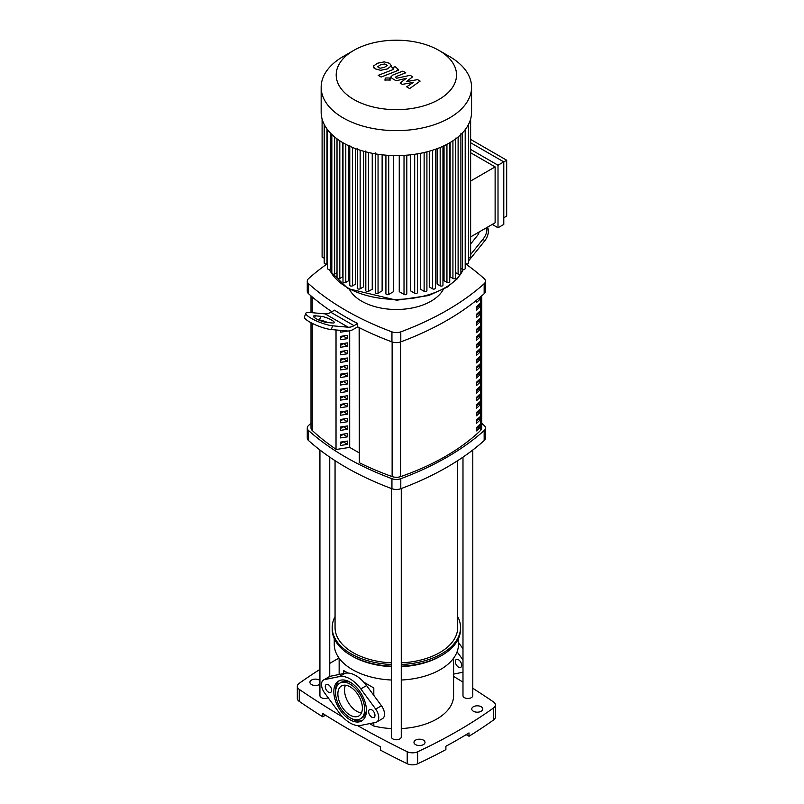 <?xml version="1.0" encoding="UTF-8"?>
<svg xmlns="http://www.w3.org/2000/svg" width="804" height="804" viewBox="0 0 804 804"><rect width="100%" height="100%" fill="white"/><g stroke="black" fill="none" stroke-linecap="round" stroke-linejoin="round"><path stroke-width="1.21" d="M342.765 404.02A231.944 133.916 0 0 0 340.574 405.397M311.007 322.716L311.007 427.969A8.171 4.723 0 0 0 312.233 430.452A265.662 153.383 0 0 0 336.022 449.255M478.48 298.636L479.847 299.42A233.994 135.092 180 0 1 476.501 302.495L476.501 300.254M479.847 297.49L479.847 299.42M476.501 310.053L476.501 306.716A233.994 135.092 0 0 0 479.847 303.641L479.847 306.977A233.994 135.092 180 0 1 476.501 310.053M476.501 307.852A231.944 133.916 0 0 0 478.36 306.113L479.847 306.977M478.36 306.113L478.36 305.028M476.501 317.6L476.501 314.263A233.994 135.092 0 0 0 479.847 311.188L479.847 314.525A233.994 135.092 180 0 1 476.501 317.6M476.501 315.409A231.944 133.916 0 0 0 478.36 313.671L479.847 314.525M478.36 313.671L478.36 312.585M476.501 325.158L476.501 321.821A233.994 135.092 0 0 0 479.847 318.746L479.847 322.082A233.994 135.092 180 0 1 476.501 325.158M476.501 322.957A231.944 133.916 0 0 0 478.36 321.218L479.847 322.082M478.36 321.218L478.36 320.133M476.501 332.705L476.501 329.369A233.994 135.092 0 0 0 479.847 326.293L479.847 329.63A233.994 135.092 180 0 1 476.501 332.705M476.501 330.514A231.944 133.916 0 0 0 478.36 328.776L479.847 329.63M478.36 328.776L478.36 327.69M476.501 340.263L476.501 336.926A233.994 135.092 0 0 0 479.847 333.851L479.847 337.188A233.994 135.092 180 0 1 476.501 340.263M476.501 338.062A231.944 133.916 0 0 0 478.36 336.323L479.847 337.188M478.36 336.323L478.36 335.238M476.501 347.81L476.501 344.474A233.994 135.092 0 0 0 479.847 341.398L479.847 344.735A233.994 135.092 180 0 1 476.501 347.81M476.501 345.619A231.944 133.916 0 0 0 478.36 343.881L479.847 344.735M478.36 343.881L478.36 342.795M476.501 355.368L476.501 352.031A233.994 135.092 0 0 0 479.847 348.956L479.847 352.293A233.994 135.092 180 0 1 476.501 355.368M476.501 353.167A231.944 133.916 0 0 0 478.36 351.428L479.847 352.293M478.36 351.428L478.36 350.343M476.501 362.916L476.501 359.579A233.994 135.092 0 0 0 479.847 356.504L479.847 359.84A233.994 135.092 180 0 1 476.501 362.916M476.501 360.725A231.944 133.916 0 0 0 478.36 358.986L479.847 359.84M478.36 358.986L478.36 357.901M476.501 370.473L476.501 367.137A233.994 135.092 0 0 0 479.847 364.061L479.847 367.398A233.994 135.092 180 0 1 476.501 370.473M476.501 368.272A231.944 133.916 0 0 0 478.36 366.534L479.847 367.398M478.36 366.534L478.36 365.448M476.501 378.021L476.501 374.684A233.994 135.092 0 0 0 479.847 371.609L479.847 374.945A233.994 135.092 180 0 1 476.501 378.021M476.501 375.83A231.944 133.916 0 0 0 478.36 374.091L479.847 374.945M478.36 374.091L478.36 373.006M476.501 385.578L476.501 382.242A233.994 135.092 0 0 0 479.847 379.166L479.847 382.503A233.994 135.092 180 0 1 476.501 385.578M476.501 383.377A231.944 133.916 0 0 0 478.36 381.639L479.847 382.503M478.36 381.639L478.36 380.553M476.501 393.126L476.501 389.789A233.994 135.092 0 0 0 479.847 386.714L479.847 390.051A233.994 135.092 180 0 1 476.501 393.126M476.501 390.935A231.944 133.916 0 0 0 478.36 389.196L479.847 390.051M478.36 389.196L478.36 388.111M476.501 400.683L476.501 397.347A233.994 135.092 0 0 0 479.847 394.272L479.847 397.608A233.994 135.092 180 0 1 476.501 400.683M476.501 398.482A231.944 133.916 0 0 0 478.36 396.744L479.847 397.608M478.36 396.744L478.36 395.658M476.501 408.231L476.501 404.894A233.994 135.092 0 0 0 479.847 401.819L479.847 405.156A233.994 135.092 180 0 1 476.501 408.231M476.501 406.04A231.944 133.916 0 0 0 478.36 404.301L479.847 405.156M478.36 404.301L478.36 403.216M476.501 415.789L476.501 412.452A233.994 135.092 0 0 0 479.847 409.377L479.847 412.713A233.994 135.092 180 0 1 476.501 415.789M476.501 413.588A231.944 133.916 0 0 0 478.36 411.849L479.847 412.713M478.36 411.849L478.36 410.764M476.501 423.336L476.501 420A233.994 135.092 0 0 0 479.847 416.924L479.847 420.261A233.994 135.092 180 0 1 476.501 423.336M476.501 421.145A231.944 133.916 0 0 0 478.36 419.407L479.847 420.261M478.36 419.407L478.36 418.321M476.501 430.894L476.501 427.557A233.994 135.092 0 0 0 479.847 424.482L479.847 427.818A233.994 135.092 180 0 1 476.501 430.894M476.501 428.693A231.944 133.916 0 0 0 478.36 426.954L479.847 427.818M478.36 426.954L478.36 425.869M359.338 327.7L359.338 462.732A265.662 153.383 0 0 0 392.131 476.581A8.171 4.723 0 0 0 400.653 476.611A233.994 135.092 0 0 0 480.551 430.482A8.171 4.723 0 0 0 481.727 428.05L481.727 295.882M319.932 684.154A5.517 3.186 180 0 1 311.54 684.556A5.517 3.186 180 0 1 309.922 682.305A5.517 3.186 180 0 1 313.329 679.36A5.517 3.186 180 0 1 319.349 680.053A5.517 3.186 180 0 1 319.932 680.455M415.588 744.625A5.517 3.186 180 0 1 413.97 742.373A5.517 3.186 180 0 1 417.376 739.429A5.517 3.186 180 0 1 423.386 740.112A5.517 3.186 180 0 1 425.004 742.373A5.517 3.186 180 0 1 421.597 745.308A5.517 3.186 180 0 1 415.588 744.625M473.385 711.249A5.517 3.186 180 0 1 471.767 708.997A5.517 3.186 180 0 1 475.174 706.053A5.517 3.186 180 0 1 481.194 706.746A5.517 3.186 180 0 1 482.802 708.997A5.517 3.186 180 0 1 479.395 711.942A5.517 3.186 180 0 1 473.385 711.249M357.489 725.56A920.51 531.454 0 0 0 407.216 751.72L407.216 763.73A8.171 4.723 0 0 0 417.628 763.8A505.766 292.003 180 0 0 445.888 749.599L445.888 746.263A505.766 292.003 0 0 0 469.013 732.916L469.013 736.253L466.199 734.635M325.499 715.208L322.736 716.806L322.736 713.47A920.51 531.454 0 0 0 380.533 746.836L380.533 750.172A920.51 531.454 180 0 0 407.216 763.73M417.628 763.8L417.628 751.79A505.766 292.003 0 0 0 493.596 707.922L493.596 719.942A505.766 292.003 180 0 1 469.013 736.253M493.596 707.922A8.171 4.723 180 0 0 495.415 704.957A8.171 4.723 180 0 0 493.475 701.912A920.51 531.454 0 0 0 472.792 688.284M462.983 682.134A920.51 531.454 0 0 0 453.587 676.415M493.596 719.942A8.171 4.723 0 0 0 495.415 716.977L495.415 704.957M322.736 716.806A920.51 531.454 180 0 1 299.259 701.4L299.259 689.39A8.171 4.723 180 0 1 297.319 686.335A8.171 4.723 180 0 1 299.138 683.38A505.766 292.003 0 0 1 319.932 669.42M297.319 686.335L297.319 698.354A8.171 4.723 0 0 0 299.259 701.4M339.007 658.044A505.766 292.003 0 0 0 329.74 663.411M299.259 689.39A920.51 531.454 0 0 0 342.715 717.007M417.628 751.79A8.171 4.723 180 0 1 407.216 751.72M458.491 638.517L458.491 644.255A62.129 35.868 180 0 1 401.266 680.013M391.458 680.013A62.129 35.868 180 0 1 352.433 669.621A62.129 35.868 180 0 1 334.243 644.255L334.243 638.517M457.677 616.628A64.169 37.044 180 0 1 460.531 627.572L460.531 629.241A64.169 37.044 180 0 1 441.738 655.441L440.29 656.275A62.129 35.868 180 0 1 401.266 666.667M391.458 666.667A62.129 35.868 180 0 1 352.433 656.275L350.996 655.441A64.169 37.044 180 0 1 350.986 655.441A64.169 37.044 180 0 1 332.193 629.241L332.193 627.572A64.169 37.044 180 0 1 335.057 616.628M441.738 655.441A64.169 37.044 180 0 1 401.266 666.174M391.458 666.174A64.169 37.044 180 0 1 350.996 655.441L352.433 656.275M460.531 627.572A64.169 37.044 180 0 1 401.266 664.506M391.458 664.506A64.169 37.044 180 0 1 350.996 653.773A64.169 37.044 180 0 1 332.193 627.572M373.81 687.963L363.85 682.214L373.81 687.963L373.81 695.38M373.81 722.766L373.81 726.012L369.649 723.61M453.587 658.225L453.587 695.651A57.225 33.034 180 0 1 401.266 728.565M391.458 728.565A57.225 33.034 180 0 1 373.81 726.012M361.448 712.927A17.326 10.01 60 0 1 356.775 711.299A17.326 10.01 60 0 1 345.449 685.209M343.78 670.626L347.961 673.038L343.78 670.626L343.78 673.531M457.677 460.662L457.677 627.572A61.305 35.396 180 0 1 401.266 662.858M391.458 662.858A61.305 35.396 180 0 1 353.016 652.597A61.305 35.396 180 0 1 335.057 627.572L335.057 460.662M462.983 457.134L462.983 695.651A4.904 2.834 0 0 0 466.018 698.264A4.904 2.834 0 0 0 471.355 697.651A4.904 2.834 0 0 0 472.792 695.651L472.792 450.009M477.697 427.577L477.697 426.472A9.809 5.668 180 0 1 477.285 427.969M319.932 450.009L319.932 695.651A4.904 2.834 0 0 0 322.866 698.244A4.904 2.834 0 0 0 328.153 697.741M391.458 488.53L391.458 736.946A4.904 2.834 0 0 0 392.895 738.946A4.904 2.834 0 0 0 398.241 739.559A4.904 2.834 0 0 0 401.266 736.946L401.266 488.53M443.255 289.47A49.044 28.321 180 0 1 361.689 301.198A49.044 28.321 180 0 1 349.469 289.47M327.529 263.601A278.184 160.609 0 0 0 308.575 278.616A8.171 4.723 180 0 0 307.269 281.169L307.269 291.189A8.171 4.723 0 0 0 308.575 293.741L308.575 283.722A8.171 4.723 180 0 1 307.269 281.169M308.575 283.722A278.184 160.609 0 0 0 391.94 331.861L391.94 341.871A278.184 160.609 180 0 1 357.69 326.866L357.69 323.53A278.184 160.609 180 0 1 334.564 310.173L330.876 312.304L354.001 325.66A16.351 9.437 -60 0 1 348.212 327.208L332.685 325.821L331.238 329.539L347.157 330.967M331.871 311.731A278.184 160.609 180 0 1 308.575 293.741M484.159 293.741A8.171 4.723 0 0 0 485.455 291.189L485.455 281.169A8.171 4.723 180 0 1 484.159 283.722L484.159 293.741A278.184 160.609 180 0 1 400.794 341.871L400.794 331.861A8.171 4.723 180 0 1 391.94 331.861M465.204 263.601A278.184 160.609 0 0 1 484.159 278.616A8.171 4.723 180 0 1 485.455 281.169M391.94 341.871A8.171 4.723 0 0 0 400.794 341.871M484.159 440.572A8.171 4.723 0 0 0 485.455 438.019L485.455 428.009A8.171 4.723 180 0 1 484.159 430.562L484.159 440.572A278.184 160.609 180 0 1 400.794 488.711L400.794 478.692A278.184 160.609 0 0 0 484.159 430.562M481.727 423.306A278.184 160.609 0 0 1 484.159 425.457A8.171 4.723 180 0 1 485.455 428.009M311.007 423.306A278.184 160.609 0 0 0 308.575 425.457A8.171 4.723 180 0 0 307.269 428.009L307.269 438.019A8.171 4.723 0 0 0 308.575 440.572L308.575 430.562A8.171 4.723 180 0 1 307.269 428.009M308.575 430.562A278.184 160.609 0 0 0 391.94 478.692L391.94 488.711A8.171 4.723 0 0 0 400.794 488.711M400.794 478.692A8.171 4.723 180 0 1 391.94 478.692M359.338 462.732L359.137 327.6M359.137 452.843L349.69 447.386L336.022 449.506L336.022 329.972M391.94 488.711A278.184 160.609 180 0 1 308.575 440.572M400.794 331.861A278.184 160.609 0 0 0 484.159 283.722M347.408 331.117L340.574 332.173L340.574 330.374M347.408 338.665L340.574 339.72L340.574 336.384L347.408 335.328L347.408 338.665L343.238 335.971M340.574 337.801L343.238 336.253M347.408 346.222L340.574 347.278L340.574 343.941L347.408 342.886L347.408 346.222L343.238 343.529M340.574 345.348L343.238 343.81M347.408 353.77L340.574 354.825L340.574 351.489L347.408 350.433L347.408 353.77L343.238 351.077M340.574 352.906L343.238 351.358M347.408 361.328L340.574 362.383L340.574 359.046L347.408 357.991L347.408 361.328L343.238 358.634M340.574 360.453L343.238 358.916M347.408 368.875L340.574 369.93L340.574 366.594L347.408 365.539L347.408 368.875L343.238 366.182M340.574 368.011L343.238 366.463M347.408 376.433L340.574 377.488L340.574 374.151L347.408 373.096L347.408 376.433L343.238 373.739M340.574 375.558L343.238 374.021M347.408 383.98L340.574 385.036L340.574 381.699L347.408 380.644L347.408 383.98L343.238 381.287M340.574 383.116L343.238 381.568M347.408 391.538L340.574 392.593L340.574 389.257L347.408 388.201L347.408 391.538L343.238 388.845M340.574 390.664L343.238 389.126M347.408 399.085L340.574 400.141L340.574 396.804L347.408 395.749L347.408 399.085L343.238 396.392M340.574 398.221L343.238 396.673M347.408 406.643L340.574 407.698L340.574 404.362L347.408 403.306L347.408 406.643L343.238 403.95M340.574 405.769L343.238 404.231M347.408 414.191L340.574 415.246L340.574 411.909L347.408 410.854L347.408 414.191L343.238 411.497M340.574 413.326L343.238 411.779M347.408 421.748L340.574 422.803L340.574 419.467L347.408 418.412L347.408 421.748L343.238 419.055M340.574 420.874L343.238 419.336M347.408 429.296L340.574 430.351L340.574 427.014L347.408 425.959L347.408 429.296L343.238 426.602M340.574 428.431L343.238 426.884M347.408 436.853L340.574 437.909L340.574 434.572L347.408 433.517L347.408 436.853L343.238 434.16M340.574 435.979L343.238 434.441M347.408 444.401L340.574 445.456L340.574 442.12L347.408 441.064L347.408 444.401L343.238 441.708M340.574 443.537L343.238 441.989M349.69 447.386L349.69 330.846M357.69 323.53L354.001 325.66M332.685 325.821A16.351 3.457 21.2 0 1 315.198 320.364A16.351 3.457 21.2 0 1 305.882 313.228A16.351 3.457 21.2 0 1 309.56 312.465L325.097 313.861A16.351 9.437 120 0 0 330.876 312.304M326.896 322.484L332.424 322.977A8.171 1.729 21.2 0 0 334.263 322.595A8.171 1.729 21.2 0 0 329.61 319.027A8.171 1.729 21.2 0 0 320.866 316.304L315.339 315.811A8.171 1.729 21.2 0 0 313.5 316.183A8.171 1.729 21.2 0 0 318.163 319.751A8.171 1.729 21.2 0 0 326.896 322.484M318.575 319.952L319.419 320.022A8.171 1.729 -158.8 0 1 327.741 322.555M347.439 330.987A16.351 9.437 120 0 0 353.217 329.439L357.69 326.866M331.238 329.539A16.351 3.457 -158.8 0 1 313.751 324.092A16.351 3.457 -158.8 0 1 304.435 316.957L305.882 313.228M470.631 254.536L483.174 238.929L484.621 240.989L468.521 261.009M479.134 231.984A8.171 6.442 144.9 0 1 477.395 235.592L471.868 242.466A8.171 6.442 144.9 0 1 470.631 243.753M486.802 227.562A16.351 12.894 144.9 0 1 483.174 238.929M484.621 240.989A16.351 12.894 -35.1 0 0 487.596 227.1M438.904 50.371L449.547 56.511A75.204 43.416 180 0 1 471.566 87.214L471.566 112.178A75.204 43.416 180 0 1 449.547 142.881A75.204 43.416 180 0 1 367.589 152.288A75.204 43.416 180 0 1 321.158 112.178L321.158 87.214A75.204 43.416 180 0 1 343.187 56.511L353.82 50.371A60.159 34.733 180 0 1 438.904 50.371A60.159 34.733 180 0 1 438.904 99.495A60.159 34.733 180 0 1 353.82 99.495A60.159 34.733 180 0 1 353.82 50.371L343.187 56.511M471.566 87.214A75.204 43.416 180 0 1 449.547 117.917A75.204 43.416 180 0 1 367.589 127.333A75.204 43.416 180 0 1 321.158 87.214M455.717 138.137L455.717 277.792A1.638 0.945 180 0 1 454.712 278.666A1.638 0.945 180 0 1 452.923 278.465L450.15 276.857L450.15 142.519M503.786 224.427L498.008 227.763L498.008 165.222L503.786 161.885L503.786 224.427M470.631 142.74L503.786 161.885L506.681 160.217L506.681 216.085L503.786 217.753M470.631 236.899L495.123 222.758L495.123 166.89L470.631 181.031M470.631 152.75L495.123 166.89M470.631 139.404L506.681 160.217M498.008 165.222L470.631 149.413M492.229 224.427L498.008 227.763M446.944 144.308L446.944 282.375L444.039 280.696L444.039 145.755M440.17 147.474L440.17 285.832L437.085 284.053L437.085 148.68M432.582 150.227L432.582 288.817L429.266 286.907L429.266 151.222M424.13 152.529L424.13 291.309L420.492 289.209L420.492 153.303M414.683 154.288L414.683 293.219L410.593 290.867L410.593 154.81M404.02 155.373L404.02 294.435L399.256 291.681L399.256 155.564M393.478 155.564L393.478 291.681L388.704 294.435A1.638 0.945 180 0 1 386.925 294.646A1.638 0.945 180 0 1 385.92 293.772L385.92 155.172M382.131 154.81L382.131 290.867L378.051 293.219A1.638 0.945 180 0 1 376.272 293.43A1.638 0.945 180 0 1 375.257 292.555L375.257 152.891M372.242 153.303L372.242 289.209L368.604 291.309A1.638 0.945 180 0 1 366.825 291.51A1.638 0.945 180 0 1 365.81 290.636L365.81 150.981M363.468 151.222L363.468 286.907L360.152 288.817A1.638 0.945 180 0 1 358.373 289.028A1.638 0.945 180 0 1 357.358 288.154L357.358 148.489M355.649 148.68L355.649 284.053L352.564 285.832A1.638 0.945 180 0 1 350.785 286.033A1.638 0.945 180 0 1 349.77 285.159L349.77 145.504M348.695 145.755L348.695 280.696L345.79 282.375A1.638 0.945 0 0 1 344.011 282.576A1.638 0.945 0 0 1 342.996 281.701L342.996 142.77M342.574 142.519L342.574 276.857L339.801 278.465A1.638 0.945 0 0 1 338.022 278.666A1.638 0.945 0 0 1 337.017 277.792L337.017 138.841M331.831 134.479L331.831 273.41A1.638 0.945 0 0 0 332.846 274.285A1.638 0.945 0 0 0 334.625 274.084L337.017 272.707M327.529 129.665L327.529 268.536A1.638 0.945 0 0 0 328.534 269.4A1.638 0.945 0 0 0 330.313 269.199L331.831 268.325M324.213 124.409L324.213 263.079A1.638 0.945 0 0 0 325.218 263.953A1.638 0.945 0 0 0 326.997 263.752L327.529 263.441M322.102 119.032L322.102 256.928A1.638 0.945 0 0 0 324.213 257.833M470.631 119.032L470.631 256.928A1.638 0.945 180 0 1 468.521 257.833M468.521 123.424L468.521 263.079A1.638 0.945 180 0 1 467.516 263.953A1.638 0.945 180 0 1 465.727 263.752L465.204 263.441M465.204 128.871L465.204 268.536A1.638 0.945 180 0 1 464.199 269.4A1.638 0.945 180 0 1 462.411 269.199L460.893 268.325M460.893 133.755L460.893 273.41A1.638 0.945 180 0 1 459.888 274.285A1.638 0.945 180 0 1 458.109 274.084L455.717 272.707M446.944 282.375A1.638 0.945 0 0 0 448.722 282.576A1.638 0.945 0 0 0 449.737 281.701L449.737 142.77M404.02 294.435A1.638 0.945 0 0 0 405.809 294.646A1.638 0.945 0 0 0 406.814 293.772L406.814 155.172M414.683 293.219A1.638 0.945 0 0 0 416.462 293.43A1.638 0.945 0 0 0 417.467 292.555L417.467 153.855M424.13 291.309A1.638 0.945 0 0 0 425.909 291.51A1.638 0.945 0 0 0 426.914 290.636L426.914 151.855M432.582 288.817A1.638 0.945 0 0 0 434.361 289.028A1.638 0.945 0 0 0 435.376 288.154L435.376 149.303M440.17 285.832A1.638 0.945 0 0 0 441.949 286.033A1.638 0.945 0 0 0 442.954 285.159L442.954 146.258M377.679 66.631L378.433 67.657L380.403 68.199L384.453 67.275L387.186 65.556L386.463 64.531L384.473 63.988L380.392 64.923L377.669 66.742M391.498 66.069L389.598 63.315L384.242 61.878L377.468 63.235L373.378 66.119L375.297 68.883L380.634 70.3L387.377 68.953L391.538 65.697L391.538 67.044M373.378 66.119L373.327 67.827M381.126 77.043L396.231 71.164L398.221 69.305L395.156 66.672L392.201 67.827L393.327 68.471L393.096 69.556L378.202 75.365L381.126 77.043M393.327 68.471L393.096 69.556M389.317 77.978L385.779 77.978L385.036 78.993L385.769 80.018L389.317 80.018L390.051 78.993L389.317 77.978M417.577 79.626L406.362 81.626L412.683 76.802L410.13 75.325L396.694 78.229L395.789 77.707L396 76.621L405.769 72.792L402.854 71.114L392.854 75.023L390.885 76.882L392.302 78.551L396.181 80.782L406.332 78.29L400.101 83.043L402.382 84.36L413.397 82.37L406.643 86.832L409.658 88.571L420.13 81.093L417.577 79.626M395.789 77.707L396 76.621M374.976 715.339A4.492 2.593 -120 0 0 373.016 710.816A4.492 2.593 -120 0 0 369.549 709.61A4.492 2.593 -120 0 0 368.624 711.671A4.492 2.593 -120 0 0 370.584 716.193A4.492 2.593 -120 0 0 374.051 717.399A4.492 2.593 -120 0 0 374.976 715.339M331.63 690.314A4.492 2.593 -120 0 0 329.67 685.782A4.492 2.593 -120 0 0 326.203 684.586A4.492 2.593 -120 0 0 325.268 686.636A4.492 2.593 -120 0 0 327.228 691.169A4.492 2.593 -120 0 0 330.695 692.365A4.492 2.593 -120 0 0 331.63 690.314M362.383 708.063A17.326 10.01 -120 0 0 354.815 690.626A17.326 10.01 -120 0 0 341.459 685.983A17.326 10.01 -120 0 0 337.871 693.912A17.326 10.01 -120 0 0 345.439 711.349A17.326 10.01 -120 0 0 358.785 715.992A17.326 10.01 -120 0 0 362.383 708.063M335.58 691.621A23.055 13.306 60 0 1 335.559 690.576A23.055 13.306 60 0 1 339.499 680.586M366.423 710.404A23.055 13.306 -120 0 0 356.363 687.199A23.055 13.306 -120 0 0 338.595 681.028A23.055 13.306 -120 0 0 333.821 691.581A23.055 13.306 -120 0 0 343.891 714.776A23.055 13.306 -120 0 0 361.649 720.957A23.055 13.306 -120 0 0 366.423 710.404M339.821 683.149A20.602 11.889 60 0 1 355.7 688.666A20.602 11.889 60 0 1 364.694 709.399A20.602 11.889 60 0 1 360.423 718.826A20.602 11.889 60 0 1 344.554 713.309A20.602 11.889 60 0 1 335.559 692.576A20.602 11.889 60 0 1 339.821 683.149L341.559 682.144A20.602 11.889 60 0 1 351.016 682.707M366.403 709.359A20.602 11.889 60 0 1 362.162 717.831L360.423 718.826M362.483 720.394A23.055 13.306 60 0 1 350.966 718.263M339.439 713.068A26.974 15.577 -120 0 0 360.805 725.399L375.689 722.384A9.809 5.668 -120 0 0 376.704 722.002A9.809 5.668 -120 0 0 375.689 709.108L360.805 688.907A26.974 15.577 -120 0 0 339.439 676.576L324.565 679.601A9.809 5.668 -120 0 0 323.54 679.983A9.809 5.668 -120 0 0 324.565 692.867L339.439 713.068M323.54 679.983L329.328 676.646A9.809 5.668 60 0 1 330.343 676.254L345.228 673.239A26.974 15.577 60 0 1 366.584 685.571L381.468 705.771A9.809 5.668 60 0 1 382.483 718.665L376.704 722.002M461.677 665.28A4.492 2.593 60 0 1 460.752 667.34A4.492 2.593 60 0 1 457.285 666.134A4.492 2.593 60 0 1 455.325 661.612A4.492 2.593 60 0 1 456.25 659.551A4.492 2.593 60 0 1 459.717 660.757A4.492 2.593 60 0 1 461.677 665.28M462.983 648.687L458.491 642.577M457.084 651.853L462.39 659.049A9.809 5.668 60 0 1 462.983 659.923M462.983 672.144A9.809 5.668 60 0 1 462.39 672.325L453.587 674.114M312.233 430.452L312.233 323.359M312.233 312.706L312.233 296.937M392.131 341.941L392.131 476.581M480.551 296.887L480.551 430.482M400.653 476.611L400.653 341.921M315.339 315.811L314.605 317.711M320.866 316.304L319.419 320.022M325.097 313.861L348.212 327.208M463.245 269.461A69.074 39.878 180 0 1 445.205 287.681A69.074 39.878 180 0 1 347.519 287.681A69.074 39.878 180 0 1 329.489 269.461M345.79 144.308L345.79 282.375M388.704 155.373L388.704 294.435M378.051 154.288L378.051 293.219M368.604 152.529L368.604 291.309M360.152 150.227L360.152 288.817M352.564 147.474L352.564 285.832M339.801 140.79L339.801 278.465M334.625 136.971L334.625 274.084M330.313 132.941L330.313 269.199M326.997 128.952L326.997 263.752M465.727 128.952L465.727 263.752M462.411 132.941L462.411 269.199M458.109 136.971L458.109 274.084M452.923 140.79L452.923 278.465M324.565 679.601L330.343 676.254M339.439 676.576L345.228 673.239M360.805 688.907L366.584 685.571M375.689 709.108L381.468 705.771M462.983 658.707L462.39 659.049M311.007 312.595L311.007 295.882M339.147 658.225L339.147 674.476M329.74 457.134L329.74 676.435M463.355 269.471L457.275 278.797L447.114 287.199L428.582 295.56L396.633 300.224L347.951 288.616L330.153 271.169L329.369 269.471M398.221 70.662L398.221 69.305M390.051 80.35L390.051 78.993M385.036 80.35L385.036 78.993M390.885 78.229L390.885 76.882"/></g></svg>
